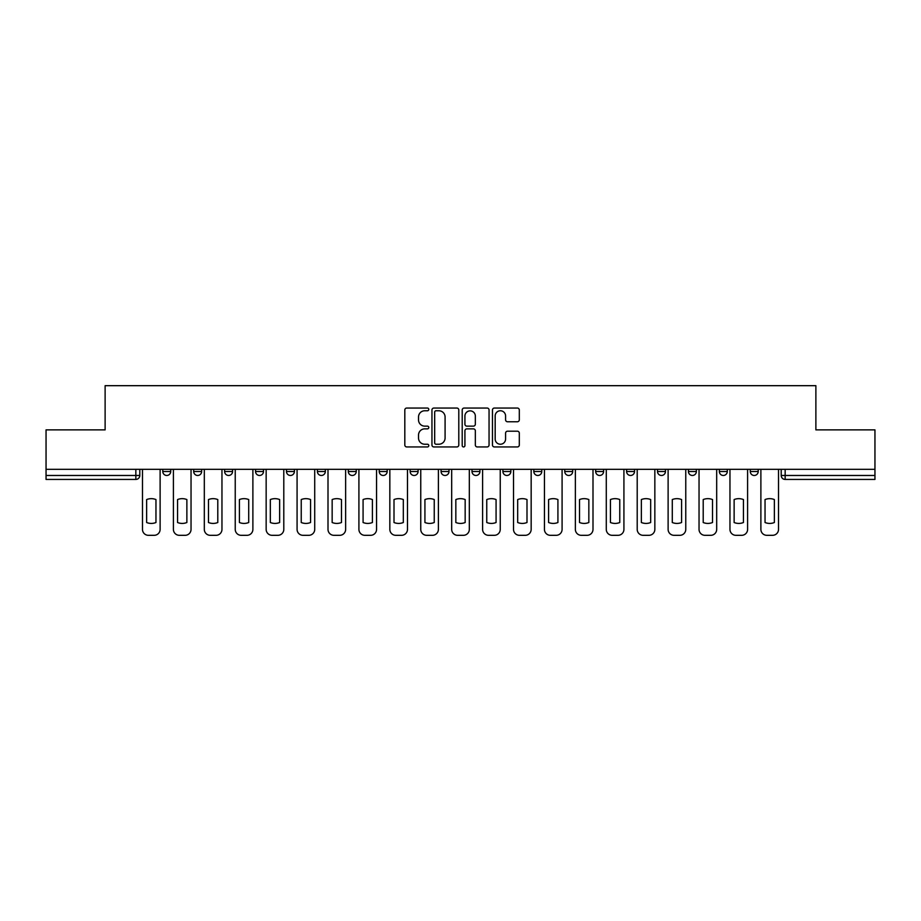 <?xml version="1.0" encoding="UTF-8"?>
<svg xmlns="http://www.w3.org/2000/svg" width="921" height="921" viewBox="0 0 921 921"><rect width="100%" height="100%" fill="white"/><g stroke="black" fill="none" stroke-linecap="round" stroke-linejoin="round"><path stroke-width="1.38" d="M428.783 409.408A1.358 1.358 0 0 0 427.425 408.049L406.76 408.049A1.946 1.946 0 0 0 404.814 409.983L404.814 445.004A1.946 1.946 0 0 0 406.76 446.95L427.425 446.95A1.358 1.358 0 0 0 428.783 445.591A1.358 1.358 0 0 0 427.425 444.233L424.754 444.233A6.228 6.228 0 0 1 418.525 438.005L418.525 435.092A6.228 6.228 0 0 1 424.754 428.864L427.425 428.864A1.358 1.358 0 0 0 428.783 427.494A1.358 1.358 0 0 0 427.425 426.135L424.754 426.135A6.228 6.228 0 0 1 418.525 419.907L418.525 416.994A6.228 6.228 0 0 1 424.754 410.766L427.425 410.766A1.358 1.358 0 0 0 428.783 409.408M502.912 469.319L502.912 471.506L510.844 471.506A3.96 3.96 0 0 1 506.884 475.466A3.96 3.96 0 0 1 502.912 471.506L502.912 469.319M410.156 469.319L410.156 471.506L418.088 471.506A3.96 3.96 0 0 1 414.116 475.466A3.96 3.96 0 0 1 410.156 471.506L410.156 469.319M348.311 469.319L348.311 471.506L356.243 471.506A3.96 3.96 0 0 1 352.283 475.466A3.96 3.96 0 0 1 348.311 471.506L348.311 469.319M317.4 469.319L317.4 471.506L325.32 471.506A3.96 3.96 0 0 1 321.36 475.466A3.96 3.96 0 0 1 317.4 471.506L317.4 469.319M255.554 469.319L255.554 471.506L263.487 471.506A3.96 3.96 0 0 1 259.515 475.466A3.96 3.96 0 0 1 255.554 471.506L255.554 469.319M517.36 421.76A1.946 1.946 0 0 0 519.306 419.815L519.306 409.983A1.946 1.946 0 0 0 517.36 408.049L494.404 408.049A1.946 1.946 0 0 0 492.459 409.983L492.459 445.004A1.946 1.946 0 0 0 494.404 446.95L517.36 446.95A1.946 1.946 0 0 0 519.306 445.004L519.306 433.146A1.946 1.946 0 0 0 517.36 431.201L507.529 431.201A1.946 1.946 0 0 0 505.583 433.146L505.583 439.029A5.204 5.204 0 0 1 500.379 444.233A5.204 5.204 0 0 1 495.176 439.029L495.176 415.97A5.204 5.204 0 0 1 500.379 410.766A5.204 5.204 0 0 1 505.583 415.97L505.583 419.815A1.946 1.946 0 0 0 507.529 421.76L517.36 421.76M46.05 469.319L46.05 429.877L105.121 429.877L105.121 385.68L815.879 385.68L815.879 429.877L874.95 429.877L874.95 469.319L46.05 469.319L46.05 475.466L139.796 475.466L139.796 469.319L139.796 475.466A3.96 3.96 0 0 1 135.836 479.427L46.05 479.427L46.05 475.466M458.796 409.983A1.946 1.946 0 0 0 456.851 408.049L433.895 408.049A1.946 1.946 0 0 0 431.949 409.983L431.949 445.004A1.946 1.946 0 0 0 433.895 446.95L456.851 446.95A1.946 1.946 0 0 0 458.796 445.004L458.796 409.983M464.149 408.049L487.105 408.049A1.946 1.946 0 0 1 489.051 409.983L489.051 445.004A1.946 1.946 0 0 1 487.105 446.95L477.285 446.95A1.946 1.946 0 0 1 475.34 445.004L475.34 430.809A1.946 1.946 0 0 0 473.394 428.864L466.866 428.864A1.946 1.946 0 0 0 464.921 430.809L464.921 445.591A1.358 1.358 0 0 1 463.562 446.95A1.358 1.358 0 0 1 462.204 445.591L462.204 409.983A1.946 1.946 0 0 1 464.149 408.049M781.204 469.319L781.204 475.466L874.95 475.466L874.95 479.427L785.164 479.427A3.96 3.96 0 0 1 781.204 475.466L781.204 469.319M874.95 469.319L874.95 475.466M750.281 469.319L750.281 471.506L758.202 471.506L758.202 469.319L758.202 471.506A3.96 3.96 0 0 1 754.241 475.466A3.96 3.96 0 0 1 750.281 471.506A3.96 3.96 0 0 0 754.241 475.466M727.291 471.506L727.291 469.319L727.291 471.506A3.96 3.96 0 0 1 723.319 475.466A3.96 3.96 0 0 1 719.359 471.506L727.291 471.506A3.96 3.96 0 0 1 723.319 475.466M719.359 469.319L719.359 471.506M696.368 469.319L696.368 471.506A3.96 3.96 0 0 1 692.396 475.466A3.96 3.96 0 0 1 688.436 471.506L696.368 471.506A3.96 3.96 0 0 1 692.396 475.466M688.436 469.319L688.436 471.506M665.446 469.319L665.446 471.506A3.96 3.96 0 0 1 661.485 475.466A3.96 3.96 0 0 1 657.513 471.506L665.446 471.506M657.513 469.319L657.513 471.506M634.523 469.319L634.523 471.506A3.96 3.96 0 0 1 630.563 475.466A3.96 3.96 0 0 1 626.602 471.506L634.523 471.506M626.602 469.319L626.602 471.506M603.6 469.319L603.6 471.506A3.96 3.96 0 0 1 599.64 475.466A3.96 3.96 0 0 1 595.68 471.506L603.6 471.506M595.68 469.319L595.68 471.506M572.689 469.319L572.689 471.506A3.96 3.96 0 0 1 568.718 475.466A3.96 3.96 0 0 1 564.757 471.506A3.96 3.96 0 0 0 568.718 475.466M564.757 469.319L564.757 471.506L572.689 471.506M541.767 469.319L541.767 471.506A3.96 3.96 0 0 1 537.795 475.466A3.96 3.96 0 0 1 533.835 471.506A3.96 3.96 0 0 0 537.795 475.466M533.835 469.319L533.835 471.506L541.767 471.506M510.844 469.319L510.844 471.506A3.96 3.96 0 0 1 506.884 475.466M479.922 469.319L479.922 471.506A3.96 3.96 0 0 1 475.961 475.466A3.96 3.96 0 0 1 472.001 471.506L479.922 471.506M472.001 469.319L472.001 471.506M448.999 469.319L448.999 471.506A3.96 3.96 0 0 1 445.039 475.466A3.96 3.96 0 0 1 441.078 471.506L448.999 471.506L448.999 469.319M441.078 469.319L441.078 471.506M418.088 469.319L418.088 471.506M387.165 469.319L387.165 471.506A3.96 3.96 0 0 1 383.205 475.466A3.96 3.96 0 0 1 379.233 471.506L387.165 471.506L387.165 469.319M379.233 469.319L379.233 471.506M356.243 469.319L356.243 471.506L356.243 469.319M325.32 471.506L325.32 469.319L325.32 471.506A3.96 3.96 0 0 1 321.36 475.466M294.398 469.319L294.398 471.506A3.96 3.96 0 0 1 290.437 475.466A3.96 3.96 0 0 1 286.477 471.506A3.96 3.96 0 0 0 290.437 475.466A3.96 3.96 0 0 0 294.398 471.506L294.398 469.319M286.477 469.319L286.477 471.506L294.398 471.506M263.487 469.319L263.487 471.506M232.564 469.319L232.564 471.506A3.96 3.96 0 0 1 228.604 475.466A3.96 3.96 0 0 1 224.632 471.506A3.96 3.96 0 0 0 228.604 475.466A3.96 3.96 0 0 0 232.564 471.506L224.632 471.506L224.632 469.319M193.709 469.319L193.709 471.506L201.641 471.506L201.641 469.319L201.641 471.506A3.96 3.96 0 0 1 197.681 475.466A3.96 3.96 0 0 1 193.709 471.506A3.96 3.96 0 0 0 197.681 475.466M162.798 469.319L162.798 471.506L170.719 471.506L170.719 469.319L170.719 471.506A3.96 3.96 0 0 1 166.759 475.466A3.96 3.96 0 0 1 162.798 471.506A3.96 3.96 0 0 0 166.759 475.466M135.836 469.319L135.836 479.427A3.96 3.96 0 0 0 139.796 475.466M436.036 410.766A1.358 1.358 0 0 0 434.677 412.124L434.677 442.863A1.358 1.358 0 0 0 436.036 444.233L438.857 444.233A6.228 6.228 0 0 0 445.085 438.005L445.085 416.994A6.228 6.228 0 0 0 438.857 410.766L436.036 410.766M475.34 416.073A5.204 5.204 0 0 0 470.136 410.87A5.204 5.204 0 0 0 464.921 416.073L464.921 424.19A1.946 1.946 0 0 0 466.866 426.135L473.394 426.135A1.946 1.946 0 0 0 475.34 424.19L475.34 416.073M146.635 499.562L146.635 522.518A12.387 12.387 0 0 0 155.96 522.518L155.96 499.562A12.387 12.387 0 0 0 146.635 499.562M142.479 469.319L142.479 529.379A5.94 5.94 0 0 0 148.419 535.32L154.175 535.32A5.94 5.94 0 0 0 160.116 529.379L160.116 469.319M177.557 499.562L177.557 522.518A12.387 12.387 0 0 0 186.871 522.518L186.871 499.562A12.387 12.387 0 0 0 177.557 499.562M173.401 469.319L173.401 529.379A5.94 5.94 0 0 0 179.342 535.32L185.086 535.32A5.94 5.94 0 0 0 191.038 529.379L191.038 469.319M208.48 499.562L208.48 522.518A12.387 12.387 0 0 0 217.793 522.518L217.793 499.562A12.387 12.387 0 0 0 208.48 499.562M204.312 469.319L204.312 529.379A5.94 5.94 0 0 0 210.264 535.32L216.009 535.32A5.94 5.94 0 0 0 221.961 529.379L221.961 469.319M239.402 499.562L239.402 522.518A12.387 12.387 0 0 0 248.716 522.518L248.716 499.562A12.387 12.387 0 0 0 239.402 499.562M235.235 469.319L235.235 529.379A5.94 5.94 0 0 0 241.187 535.32L246.932 535.32A5.94 5.94 0 0 0 252.884 529.379L252.884 469.319M270.325 499.562L270.325 522.518A12.387 12.387 0 0 0 279.639 522.518L279.639 499.562A12.387 12.387 0 0 0 270.325 499.562M266.157 469.319L266.157 529.379A5.94 5.94 0 0 0 272.109 535.32L277.854 535.32A5.94 5.94 0 0 0 283.795 529.379L283.795 469.319M301.236 499.562L301.236 522.518A12.387 12.387 0 0 0 310.561 522.518L310.561 499.562A12.387 12.387 0 0 0 301.236 499.562M297.08 469.319L297.08 529.379A5.94 5.94 0 0 0 303.021 535.32L308.777 535.32A5.94 5.94 0 0 0 314.717 529.379L314.717 469.319M332.159 499.562L332.159 522.518A12.387 12.387 0 0 0 341.472 522.518L341.472 499.562A12.387 12.387 0 0 0 332.159 499.562M328.003 469.319L328.003 529.379A5.94 5.94 0 0 0 333.943 535.32L339.688 535.32A5.94 5.94 0 0 0 345.64 529.379L345.64 469.319M363.081 499.562L363.081 522.518A12.387 12.387 0 0 0 372.395 522.518L372.395 499.562A12.387 12.387 0 0 0 363.081 499.562M358.914 469.319L358.914 529.379A5.94 5.94 0 0 0 364.866 535.32L370.61 535.32A5.94 5.94 0 0 0 376.562 529.379L376.562 469.319M394.004 499.562L394.004 522.518A12.387 12.387 0 0 0 403.317 522.518L403.317 499.562A12.387 12.387 0 0 0 394.004 499.562M389.836 469.319L389.836 529.379A5.94 5.94 0 0 0 395.788 535.32L401.533 535.32A5.94 5.94 0 0 0 407.485 529.379L407.485 469.319M424.926 499.562L424.926 522.518A12.387 12.387 0 0 0 434.24 522.518L434.24 499.562A12.387 12.387 0 0 0 424.926 499.562M420.759 469.319L420.759 529.379A5.94 5.94 0 0 0 426.711 535.32L432.456 535.32A5.94 5.94 0 0 0 438.396 529.379L438.396 469.319M455.837 499.562L455.837 522.518A12.387 12.387 0 0 0 465.163 522.518L465.163 499.562A12.387 12.387 0 0 0 455.837 499.562M451.681 469.319L451.681 529.379A5.94 5.94 0 0 0 457.622 535.32L463.378 535.32A5.94 5.94 0 0 0 469.319 529.379L469.319 469.319M486.76 499.562L486.76 522.518A12.387 12.387 0 0 0 496.074 522.518L496.074 499.562A12.387 12.387 0 0 0 486.76 499.562M482.604 469.319L482.604 529.379A5.94 5.94 0 0 0 488.544 535.32L494.289 535.32A5.94 5.94 0 0 0 500.241 529.379L500.241 469.319M517.683 499.562L517.683 522.518A12.387 12.387 0 0 0 526.996 522.518L526.996 499.562A12.387 12.387 0 0 0 517.683 499.562M513.515 469.319L513.515 529.379A5.94 5.94 0 0 0 519.467 535.32L525.212 535.32A5.94 5.94 0 0 0 531.164 529.379L531.164 469.319M548.605 499.562L548.605 522.518A12.387 12.387 0 0 0 557.919 522.518L557.919 499.562A12.387 12.387 0 0 0 548.605 499.562M544.438 469.319L544.438 529.379A5.94 5.94 0 0 0 550.39 535.32L556.134 535.32A5.94 5.94 0 0 0 562.086 529.379L562.086 469.319M579.528 499.562L579.528 522.518A12.387 12.387 0 0 0 588.841 522.518L588.841 499.562A12.387 12.387 0 0 0 579.528 499.562M575.36 469.319L575.36 529.379A5.94 5.94 0 0 0 581.312 535.32L587.057 535.32A5.94 5.94 0 0 0 592.997 529.379L592.997 469.319M610.439 499.562L610.439 522.518A12.387 12.387 0 0 0 619.764 522.518L619.764 499.562A12.387 12.387 0 0 0 610.439 499.562M606.283 469.319L606.283 529.379A5.94 5.94 0 0 0 612.223 535.32L617.979 535.32A5.94 5.94 0 0 0 623.92 529.379L623.92 469.319M641.361 499.562L641.361 522.518A12.387 12.387 0 0 0 650.675 522.518L650.675 499.562A12.387 12.387 0 0 0 641.361 499.562M637.205 469.319L637.205 529.379A5.94 5.94 0 0 0 643.146 535.32L648.891 535.32A5.94 5.94 0 0 0 654.843 529.379L654.843 469.319M672.284 499.562L672.284 522.518A12.387 12.387 0 0 0 681.598 522.518L681.598 499.562A12.387 12.387 0 0 0 672.284 499.562M668.116 469.319L668.116 529.379A5.94 5.94 0 0 0 674.068 535.32L679.813 535.32A5.94 5.94 0 0 0 685.765 529.379L685.765 469.319M703.207 499.562L703.207 522.518A12.387 12.387 0 0 0 712.52 522.518L712.52 499.562A12.387 12.387 0 0 0 703.207 499.562M699.039 469.319L699.039 529.379A5.94 5.94 0 0 0 704.991 535.32L710.736 535.32A5.94 5.94 0 0 0 716.688 529.379L716.688 469.319M734.129 499.562L734.129 522.518A12.387 12.387 0 0 0 743.443 522.518L743.443 499.562A12.387 12.387 0 0 0 734.129 499.562M729.962 469.319L729.962 529.379A5.94 5.94 0 0 0 735.914 535.32L741.658 535.32A5.94 5.94 0 0 0 747.599 529.379L747.599 469.319M765.04 499.562L765.04 522.518A12.387 12.387 0 0 0 774.365 522.518L774.365 499.562A12.387 12.387 0 0 0 765.04 499.562M760.884 469.319L760.884 529.379A5.94 5.94 0 0 0 766.825 535.32L772.581 535.32A5.94 5.94 0 0 0 778.521 529.379L778.521 469.319M785.164 469.319L785.164 479.427"/></g></svg>
